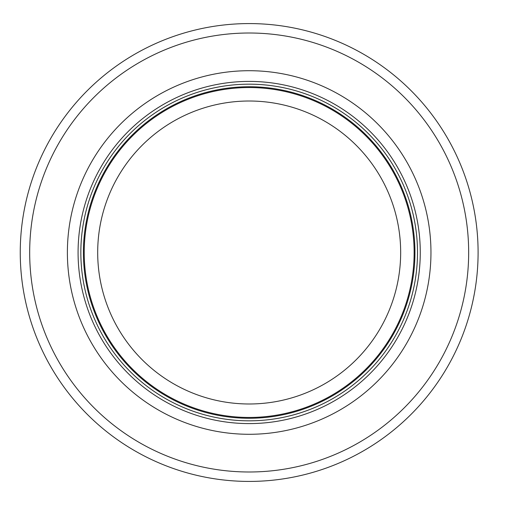 <?xml version="1.0" encoding="UTF-8"?>
<svg xmlns="http://www.w3.org/2000/svg" width="505" height="505" viewBox="0 0 505 505"><rect width="100%" height="100%" fill="white"/><g stroke="black" fill="none" stroke-linecap="round" stroke-linejoin="round"><path stroke-width="0.76" d="M414.132 252.5A164.958 164.958 0 0 0 166.694 109.642A164.958 164.958 0 0 0 166.694 395.358A164.958 164.958 0 0 0 414.132 252.5M417.496 252.5A168.323 168.323 0 0 0 165.015 106.725A168.323 168.323 0 0 0 165.015 398.275A168.323 168.323 0 0 0 417.496 252.5M430.961 252.5A181.787 181.787 0 0 0 158.28 95.066A181.787 181.787 0 0 0 158.28 409.934A181.787 181.787 0 0 0 430.961 252.5M478.096 252.5A228.916 228.916 0 0 0 134.715 54.25A228.916 228.916 0 0 0 134.715 450.75A228.916 228.916 0 0 0 478.096 252.5M400.667 252.5A151.494 151.494 0 0 1 173.43 383.693A151.494 151.494 0 0 1 173.43 121.307A151.494 151.494 0 0 1 400.667 252.5M414.94 252.5A165.766 165.766 0 0 0 166.29 108.941A165.766 165.766 0 0 0 166.29 396.059A165.766 165.766 0 0 0 414.94 252.5M420.267 252.5A171.094 171.094 0 0 0 163.626 104.327A171.094 171.094 0 0 0 163.626 400.673A171.094 171.094 0 0 0 420.267 252.5M468.665 252.5A219.492 219.492 0 0 0 139.43 62.412A219.492 219.492 0 0 0 139.43 442.588A219.492 219.492 0 0 0 468.665 252.5"/></g></svg>
